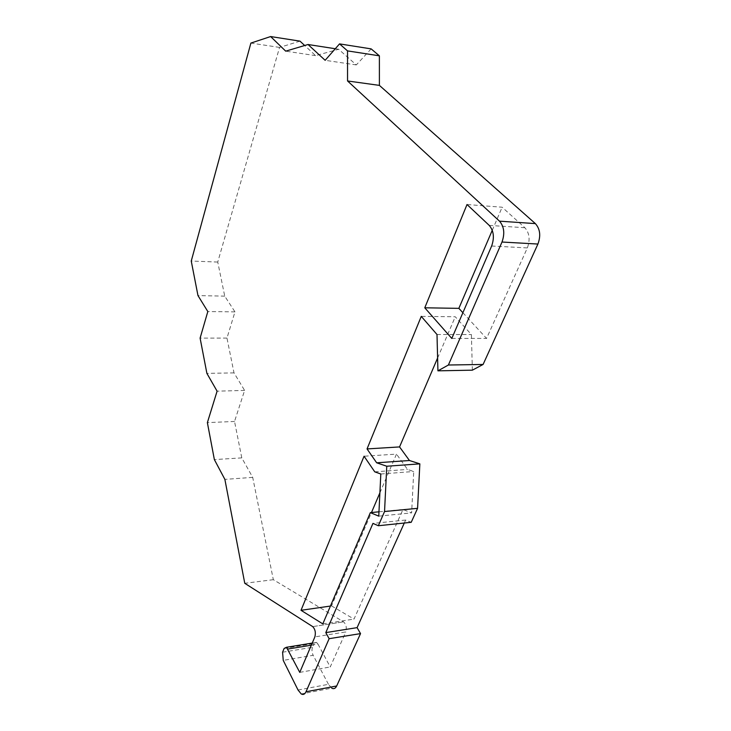 <?xml version="1.0" encoding="UTF-8"?>
<svg xmlns="http://www.w3.org/2000/svg" width="731" height="731" viewBox="0 0 731 731"><rect width="100%" height="100%" fill="white"/><g stroke="black" fill="none" stroke-linecap="round" stroke-linejoin="round"><path stroke-width="0.55" stroke-dasharray="3.65 2.74" d="M299.984 41.137L279.553 47.414L217.747 262.054L224.737 296.137L234.971 311.881L226.966 338.097L234.011 372.883L244.611 390.418L234.532 421.449L241.787 457.889L252.698 477.37L273.33 579.683L343.579 621.853C346.147 624.402 346.896 627.765 345.827 631.931L314.869 636.884M273.33 579.683L244.766 583.301M311.333 645.19L317.976 644.102L316.505 642.394L314.074 643.554L284.131 648.452M282.586 652.226L312.484 647.282L314.074 643.554M317.976 644.102L330.238 666.964L345.827 631.931M371.147 48.886L356.317 64.922L338.636 49.26L315.591 55.638L304.69 45.505M472.363 370.169L471.404 334.551L455.258 316.77L421.266 316.377M437.604 358.007L455.258 316.77M404.298 523.03L405.641 520.052L411.215 522.309M298.038 690.009L328.457 684.326L331.746 688.173L301.218 693.938M328.457 684.326L313.16 655.305L283.244 660.385M312.484 647.282C311.653 649.795 311.881 652.463 313.16 655.305M462.887 312.722L486.563 338.416L527.353 247.919C530.313 239.731 529.491 232.997 524.867 227.725L502.142 207.22L467.018 204.525M492.265 230.283L502.142 207.22M330.43 606.054L331.518 605.898L371.476 512.532M379.892 492.858L396.485 454.106L364.056 456.226M331.518 605.898L354.014 619.093L402.964 509.489L411.626 512.888L413.728 471.495L407.514 469.421L396.485 454.106M405.641 520.052L372.947 523.405M451.795 338.453L486.563 338.416M437.001 334.515L471.404 334.551M378.969 511.81L402.964 509.489M322.81 623.89L354.014 619.093M378.759 516.141L411.626 512.888M380.814 473.999L413.728 471.495M374.775 471.851L407.514 469.421M299.765 672.374L330.238 666.964M279.553 47.414L250.888 43.083M315.591 55.638L285.711 51.161M338.636 49.26L335.291 48.739M356.317 64.922L325.149 60.307M252.698 477.37L224.874 479.39M241.787 457.889L214.366 459.598M234.532 421.449L207.376 422.628M244.611 390.418L217.098 391.176M234.011 372.883L206.891 373.386M226.966 338.097L200.102 338.115M234.971 311.881L207.823 311.543M224.737 296.137L197.973 295.589M217.747 262.054L191.248 261.049M312.694 626.613L343.579 621.843L312.704 626.613M491.652 246.009L527.353 247.919M489.231 225.395L524.867 227.725M312.228 643.088L316.505 642.394"/><path stroke-width="1.1" d="M404.298 523.03L357.094 627.646L360.538 633.603L336.68 685.98L306.006 691.764C304.8 694.313 303.21 695.035 301.218 693.938L298.038 690.009L283.244 660.385L282.586 652.226L284.131 648.452L286.479 647.282L299.765 672.374L314.869 636.884C315.911 632.653 315.189 629.227 312.704 626.613L244.766 583.301L224.874 479.39L214.366 459.598L207.376 422.628L217.098 391.176L206.891 373.386L200.102 338.115L207.823 311.543L197.973 295.589L191.248 261.049L250.888 43.083L270.625 36.55L285.711 51.161L308.025 44.509L325.149 60.307L339.54 43.887L347.527 50.896L347.545 80.967L499.501 221.164L535.375 223.613C540.108 228.931 540.958 235.738 537.915 244.044L483.09 364.458L472.363 370.169L437.933 370.836L448.395 365.016L501.996 242.034C504.975 233.536 504.143 226.583 499.501 221.164M304.69 45.505L299.984 41.137L270.625 36.55M535.375 223.613L379.398 85.381L379.38 55.83L371.147 48.886L339.54 43.887M306.006 691.764L329.133 638.693L325.798 632.607L372.947 523.405L378.356 525.735L384.543 511.536L417.575 508.337L419.85 463.856L409.461 460.512L399.555 446.924L437.604 358.007M417.575 508.337L411.215 522.309L378.356 525.735M331.746 688.173C333.793 689.232 335.438 688.501 336.68 685.98M424.775 307.797L467.018 204.525L489.231 225.395C493.745 230.768 494.558 237.639 491.652 246.009L451.795 338.453L424.775 307.797L458.858 308.354L462.887 312.722M458.858 308.354L492.265 230.283M371.476 512.532L379.892 492.858M384.543 511.536L386.763 466.232L419.85 463.856M437.933 370.836L437.001 334.515L421.266 316.377L367.044 448.925L376.666 462.796L386.763 466.232M364.056 456.226L374.775 471.851L380.814 473.999L378.759 516.141L370.343 512.641L322.81 623.89L301.017 610.312L364.056 456.226M448.395 365.016L483.09 364.458M367.044 448.925L399.555 446.924M409.461 460.512L376.666 462.796M357.094 627.646L325.798 632.607M370.343 512.641L378.969 511.81M301.017 610.312L330.43 606.054M329.133 638.693L360.538 633.603M335.291 48.739L308.025 44.509M379.38 55.83L347.527 50.896M379.398 85.381L347.545 80.967M287.904 649.037L311.333 645.19M501.996 242.034L537.915 244.044M286.479 647.282L312.228 643.088"/></g></svg>
